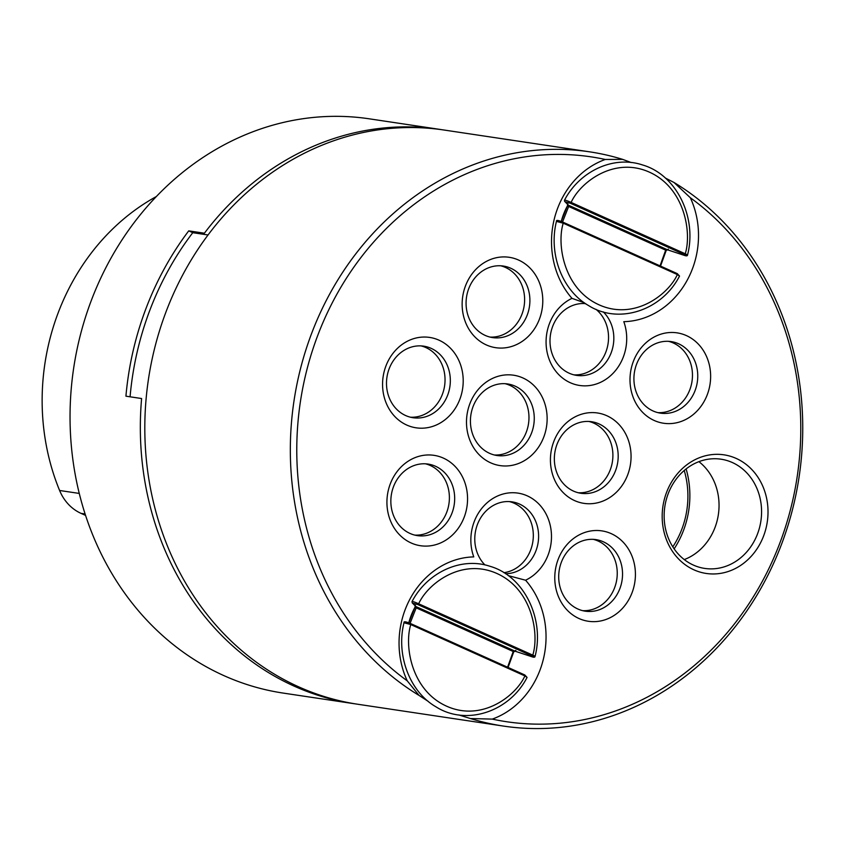 <?xml version="1.0" encoding="UTF-8"?>
<svg xmlns="http://www.w3.org/2000/svg" width="845" height="845" viewBox="0 0 845 845"><rect width="100%" height="100%" fill="white"/><g stroke="black" fill="none" stroke-linecap="round" stroke-linejoin="round"><path stroke-width="1.27" d="M156.388 196.515A218.939 192.597 98.5 0 0 59.604 490.491A47.595 41.87 98.5 0 0 81.014 513.359L85.556 515.397M562.527 221.981L568.653 206.476L665.775 250.183L667.656 249.866L568.347 205.166L568.653 206.476L567.375 206A61.463 54.069 98.5 0 0 561.238 221.474M412.212 602.876L415.877 606.52L412.212 602.876L412.064 601.809C412.022 601.154 414.219 601.809 418.666 603.784L417.884 604.597L532.001 655.963L532.783 655.139C536.057 656.628 535.804 656.85 532.033 655.804L531.378 656.576L515.196 651.22L415.877 606.52L416.194 607.83L513.306 651.548L515.851 650.428M684.239 470.485A82.345 72.427 -81.5 0 1 672.8 546.842M686.119 468.943A87.098 76.62 -81.5 0 1 674.141 548.87M677.352 274.562C668.501 294.356 634.563 320.846 599.042 304.823C563.499 288.863 556.654 244.015 563.235 223.196L563.119 222.246L563.235 223.196L677.352 274.562L677.236 273.611L563.214 222.288C558.291 220.207 556.063 219.88 556.475 221.284C548.352 253.5 561.978 290.395 588.553 305.552C618.962 324.839 662.068 310.305 679.528 276.061L677.352 274.562L677.236 273.611M565.02 201.733L568.347 205.166L565.02 201.733L570.343 203.244L571.125 202.42L685.242 253.785L684.461 254.598C686.996 255.866 686.795 256.077 683.848 255.211L667.656 249.866L668.31 249.074M410.765 623.652L524.777 674.975L524.893 675.926L524.777 674.975L524.893 675.926L410.776 624.561L410.659 623.61L405.336 622.11M527.069 677.426C509.598 711.67 466.503 726.204 436.094 706.906C409.519 691.759 395.893 654.854 404.016 622.649C403.604 621.244 405.832 621.571 410.712 623.621L524.829 674.986L527.069 677.415L524.893 675.926C516.031 695.72 482.104 722.2 446.582 706.177C411.04 690.217 404.195 645.379 410.776 624.561L410.659 623.61L410.776 624.561L404.1 622.786M208.06 234.973L192.776 232.692L188.731 230.865L204.405 233.209A290.331 255.391 98.5 0 1 439.548 129.348L369.254 118.818A290.331 255.391 98.5 0 0 80.729 333.659A290.331 255.391 98.5 0 0 223.819 675.588A290.331 255.391 98.5 0 0 283.233 693.09L353.537 703.621A290.331 255.391 98.5 0 0 355.777 703.938M130.077 396.801A285.578 251.208 -81.5 0 1 192.776 232.692M582.638 610.66A36.177 31.814 98.5 0 0 616.28 582.142A36.177 31.814 98.5 0 0 598.091 541.022A36.177 31.814 98.5 0 0 593.317 539.363M578.286 492.751A36.177 31.814 98.5 0 0 611.928 464.243A36.177 31.814 98.5 0 0 593.739 423.123A36.177 31.814 98.5 0 0 588.965 421.465M490.005 337.081A36.177 31.814 98.5 0 0 523.646 308.562A36.177 31.814 98.5 0 0 505.458 267.442A36.177 31.814 98.5 0 0 500.684 265.784M414.779 535.107A36.177 31.814 98.5 0 0 448.42 506.599A36.177 31.814 98.5 0 0 430.232 465.468A36.177 31.814 98.5 0 0 425.457 463.81M410.427 417.208A36.177 31.814 98.5 0 0 444.069 388.689A36.177 31.814 98.5 0 0 425.88 347.57A36.177 31.814 98.5 0 0 421.106 345.911M586.007 303.946A36.177 31.814 98.5 0 0 584.613 303.556M573.935 374.853A36.177 31.814 98.5 0 0 606.404 350.527A36.177 31.814 98.5 0 0 596 309.333M563.235 223.196L556.559 221.432M684.503 254.451L683.848 255.211L684.503 254.451C688.263 255.496 688.517 255.274 685.242 253.785C691.823 232.966 684.978 188.129 649.435 172.169C613.914 156.135 579.976 182.626 571.125 202.42C566.678 200.445 564.481 199.79 564.534 200.445L564.46 200.254C579.67 171.039 613.66 155.195 642.517 164.955C676.486 174.672 697.283 217.535 687.524 255.032L687.524 255.021C687.503 256.046 686.288 256.119 683.88 255.232L667.687 249.877L666.251 250.331L660.526 266.08M564.671 201.511L564.46 200.254M503.895 572.678A36.177 31.814 98.5 0 0 532.878 541.476A36.177 31.814 98.5 0 0 514.161 503.24A36.177 31.814 98.5 0 0 509.387 501.592M532.033 655.804L531.378 656.576C534.336 657.431 534.536 657.23 532.001 655.963M412.001 601.619L412.001 601.619C427.2 572.403 461.201 556.549 490.058 566.319C524.027 576.026 544.814 618.899 535.065 656.385L535.054 656.385C535.033 657.41 533.829 657.484 531.42 656.597L515.228 651.241L513.792 651.696L508.067 667.444M494.357 454.98A36.177 31.814 98.5 0 0 527.998 426.471A36.177 31.814 98.5 0 0 509.81 385.341A36.177 31.814 98.5 0 0 505.035 383.683M657.864 412.635A36.177 31.814 98.5 0 0 691.495 384.116A36.177 31.814 98.5 0 0 673.317 342.996A36.177 31.814 98.5 0 0 668.543 341.338M353.537 703.621A290.331 255.391 98.5 0 1 294.113 686.119A290.331 255.391 98.5 0 1 141.601 398.534L125.926 396.178A290.331 255.391 -81.5 0 1 188.731 230.865M603.383 541.814A36.177 31.814 -81.5 0 1 621.212 584.413A36.177 31.814 -81.5 0 1 585.258 611.178A36.177 31.814 -81.5 0 1 577.853 609.002A36.177 31.814 -81.5 0 1 560.034 566.404A36.177 31.814 -81.5 0 1 595.978 539.628A36.177 31.814 -81.5 0 1 603.383 541.814M599.031 423.915A36.177 31.814 -81.5 0 1 616.861 466.514A36.177 31.814 -81.5 0 1 580.906 493.279A36.177 31.814 -81.5 0 1 573.501 491.103A36.177 31.814 -81.5 0 1 555.683 448.494A36.177 31.814 -81.5 0 1 591.627 421.729A36.177 31.814 -81.5 0 1 599.031 423.915M510.75 268.235A36.177 31.814 -81.5 0 1 528.569 310.833A36.177 31.814 -81.5 0 1 492.624 337.599A36.177 31.814 -81.5 0 1 485.22 335.423A36.177 31.814 -81.5 0 1 467.401 292.824A36.177 31.814 -81.5 0 1 503.345 266.059A36.177 31.814 -81.5 0 1 510.75 268.235M435.524 466.26A36.177 31.814 -81.5 0 1 453.353 508.859A36.177 31.814 -81.5 0 1 417.398 535.624A36.177 31.814 -81.5 0 1 410.005 533.448A36.177 31.814 -81.5 0 1 392.175 490.85A36.177 31.814 -81.5 0 1 428.119 464.085A36.177 31.814 -81.5 0 1 435.524 466.26M431.172 348.362A36.177 31.814 -81.5 0 1 449.001 390.96A36.177 31.814 -81.5 0 1 413.047 417.726A36.177 31.814 -81.5 0 1 405.653 415.55A36.177 31.814 -81.5 0 1 387.823 372.951A36.177 31.814 -81.5 0 1 423.767 346.175A36.177 31.814 -81.5 0 1 431.172 348.362M567.861 203.856L567.375 206L567.998 204.944M603.267 311.889A36.177 31.814 -81.5 0 1 610.65 354.087A36.177 31.814 -81.5 0 1 576.554 375.381A36.177 31.814 -81.5 0 1 569.15 373.194A36.177 31.814 -81.5 0 1 551.088 331.567A36.177 31.814 -81.5 0 1 585.522 303.619M660.051 265.869L665.649 250.226M507.591 667.223L513.179 651.59M484.935 564.935A36.177 31.814 -81.5 0 1 478.08 522.865A36.177 31.814 -81.5 0 1 512.049 501.856A36.177 31.814 -81.5 0 1 519.453 504.032A36.177 31.814 -81.5 0 1 537.811 544.317A36.177 31.814 -81.5 0 1 505.511 573.713M415.391 605.221L414.916 607.365A61.463 54.069 98.5 0 0 408.779 622.828L414.916 607.312L416.194 607.83L410.068 623.346M515.101 386.133A36.177 31.814 -81.5 0 1 532.931 428.742A36.177 31.814 -81.5 0 1 496.976 455.508A36.177 31.814 -81.5 0 1 489.572 453.321A36.177 31.814 -81.5 0 1 471.753 410.723A36.177 31.814 -81.5 0 1 507.697 383.957A36.177 31.814 -81.5 0 1 515.101 386.133M678.609 343.788A36.177 31.814 -81.5 0 1 696.428 386.387A36.177 31.814 -81.5 0 1 660.484 413.152A36.177 31.814 -81.5 0 1 653.079 410.976A36.177 31.814 -81.5 0 1 635.25 368.367A36.177 31.814 -81.5 0 1 671.205 341.602A36.177 31.814 -81.5 0 1 678.609 343.788M441.787 129.697A290.331 255.391 98.5 0 0 439.548 129.348M732.34 462.532A55.21 48.566 -81.5 0 1 759.549 527.555A55.21 48.566 -81.5 0 1 704.677 568.41A55.21 48.566 -81.5 0 1 693.386 565.083A55.21 48.566 -81.5 0 1 666.166 500.06A55.21 48.566 -81.5 0 1 721.038 459.205A55.21 48.566 -81.5 0 1 732.34 462.532M684.26 559.58A55.21 48.566 98.5 0 0 718.356 514.637A55.21 48.566 98.5 0 0 698.921 461.666M578.973 618.508A45.693 40.19 98.5 0 0 632.06 592.715A45.693 40.19 98.5 0 0 611.22 533.639A45.693 40.19 98.5 0 0 558.133 559.443A45.693 40.19 98.5 0 0 578.973 618.508M574.621 500.61A45.693 40.19 98.5 0 0 627.708 474.805A45.693 40.19 98.5 0 0 606.868 415.74A45.693 40.19 98.5 0 0 553.781 441.544A45.693 40.19 98.5 0 0 574.621 500.61M486.34 344.929A45.693 40.19 98.5 0 0 539.427 319.135A45.693 40.19 98.5 0 0 518.587 260.059A45.693 40.19 98.5 0 0 465.5 285.863A45.693 40.19 98.5 0 0 486.34 344.929M411.124 542.965A45.693 40.19 98.5 0 0 464.201 517.161A45.693 40.19 98.5 0 0 443.361 458.096A45.693 40.19 98.5 0 0 390.284 483.889A45.693 40.19 98.5 0 0 411.124 542.965M406.762 425.056A45.693 40.19 98.5 0 0 459.849 399.262A45.693 40.19 98.5 0 0 439.009 340.186A45.693 40.19 98.5 0 0 385.922 365.991A45.693 40.19 98.5 0 0 406.762 425.056M584.17 302.679L571.98 298.348A45.693 40.19 98.5 0 0 548.817 358.396A45.693 40.19 98.5 0 0 601.239 381.993A45.693 40.19 98.5 0 0 623.8 321.681A83.296 73.272 98.5 0 0 690.323 197.741A285.578 251.208 -81.5 0 1 779.777 543.261A285.578 251.208 -81.5 0 1 492.276 719.106A83.296 73.272 98.5 0 0 525.579 580.219A45.693 40.19 98.5 0 0 548.743 520.182A45.693 40.19 98.5 0 0 496.321 496.585A45.693 40.19 98.5 0 0 473.76 556.897A83.296 73.272 98.5 0 0 407.237 680.838A285.578 251.208 -81.5 0 1 317.783 335.317A285.578 251.208 -81.5 0 1 605.284 159.462A83.296 73.272 98.5 0 0 571.98 298.348M605.284 159.462L622.67 159.378L631.236 162.546M665.279 177.989L674.035 182.499L690.323 197.741M508.225 575.614L525.579 580.219M492.276 719.106L470.411 718.535L458.782 714.933M428.341 701.466L419.046 695.403L407.237 680.838M490.691 462.838A45.693 40.19 98.5 0 0 543.779 437.034A45.693 40.19 98.5 0 0 522.939 377.968A45.693 40.19 98.5 0 0 469.852 403.762A45.693 40.19 98.5 0 0 490.691 462.838M654.199 420.483A45.693 40.19 98.5 0 0 707.276 394.689A45.693 40.19 98.5 0 0 686.436 335.613A45.693 40.19 98.5 0 0 633.359 361.417A45.693 40.19 98.5 0 0 654.199 420.483M693.946 569.836A59.974 52.749 98.5 0 0 763.605 535.983A59.974 52.749 98.5 0 0 736.259 458.455A59.974 52.749 98.5 0 0 666.589 492.308A59.974 52.749 98.5 0 0 693.946 569.836M674.035 182.499A290.331 255.391 -81.5 0 1 787.677 526.498A290.331 255.391 -81.5 0 1 503.536 726.087A290.331 255.391 -81.5 0 1 470.411 718.535M419.046 695.414A290.331 255.391 -81.5 0 1 305.404 351.404A290.331 255.391 -81.5 0 1 589.546 151.825L444.026 130.024A290.331 255.391 98.5 0 0 155.501 344.855A290.331 255.391 98.5 0 0 298.591 686.795A290.331 255.391 98.5 0 0 358.005 704.286L503.536 726.087M589.546 151.825A290.331 255.391 -81.5 0 1 622.67 159.378M59.604 490.491L79.261 493.427M85.091 513.961L81.014 513.359M563.119 222.246L557.806 220.746M570.343 203.244L684.461 254.598M412.561 603.098L417.884 604.597M418.666 603.784L532.783 655.139C539.353 634.331 532.519 589.483 496.976 573.523C461.454 557.499 427.517 583.99 418.666 603.784M679.528 276.051L677.289 273.632L563.171 222.267M561.217 221.464L567.375 205.948M414.916 607.312L415.539 606.298"/></g></svg>
